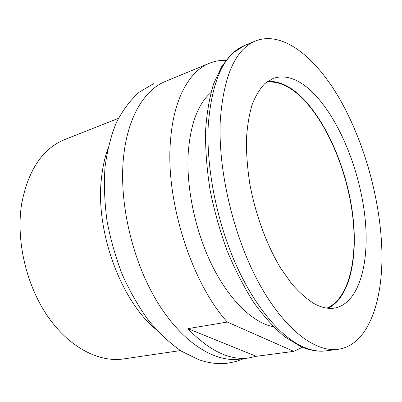 <?xml version="1.0" encoding="UTF-8"?>
<svg xmlns="http://www.w3.org/2000/svg" width="402" height="402" viewBox="0 0 402 402"><rect width="100%" height="100%" fill="white"/><g stroke="black" fill="none" stroke-linecap="round" stroke-linejoin="round"><path stroke-width="0.6" d="M302.45 347.263L293.787 351.368L256.265 356.313L248.823 357.966C229.622 360.574 209.306 350.8 187.87 328.645L227.321 322.062C191.307 282.49 165.106 199.915 170.528 140.459C173.558 98.832 189.382 71.194 209.321 63.29C214.643 61.124 220.155 60.164 225.859 60.4M248.823 357.966L239.748 359.152C214.437 362.654 181.82 342.429 156.961 301.364C132.147 260.37 118.796 202.151 123.555 157.046C127.585 116.927 144.584 89.701 165.579 81.345L209.321 63.29M156.031 329.399C120.444 300.54 94.586 229.376 101.676 176.413C102.847 166.338 104.902 157.157 107.831 148.866M180.438 350.579L123.57 358.936C99.013 362.644 69.099 347.459 47.557 316.128C26.065 284.822 15.804 239.888 21.683 203.683C28.256 169.9 42.682 148.489 64.968 139.444L118.434 118.339M273.455 326.781C253.577 323.032 230.14 301.224 212.764 266.757C195.437 232.296 185.99 187.704 188.262 152.388C190.578 123.61 198.136 103.681 210.934 92.606M381.543 242.893C384.639 296.837 369.946 344.931 337.956 349.333C315.138 352.504 283.948 329.248 258.632 282.531C233.361 235.914 217.914 170.197 220.271 120.711C223.557 75.898 235.336 49.295 255.612 40.909C282.676 30.446 315.289 57.084 339.117 97.967C362.991 139.353 378.779 193.679 381.543 242.893M311.565 91.365C337.715 116.414 358.755 166.8 364.584 213.914C370.393 260.858 359.855 303.294 334.65 308.063C328.399 309.108 321.605 307.661 314.269 303.726C306.816 299.113 299.319 292.495 291.777 283.872L280.842 268.435C266.742 245.17 255.386 214.377 249.763 183.573C247.441 168.282 246.32 153.73 246.406 139.906C247.175 126.771 249.034 115.153 251.989 105.053C255.496 95.977 259.798 88.807 264.903 83.531L273.315 78.33C285.52 74.44 298.274 78.787 311.565 91.365M328.042 308.259C350.454 297.515 358.659 255.37 352.167 210.578C345.609 165.644 325.148 118.987 299.857 95.49C288.912 85.435 278.124 80.757 267.491 81.455M266.576 82.134C277.47 80.973 288.566 85.576 299.862 95.942C325.223 119.484 345.71 166.463 352.087 211.502C358.398 256.396 349.76 298.364 326.911 308.128M256.265 356.313L187.87 328.645M227.321 322.062L293.787 351.368M302.626 346.66C279.862 336.318 254.009 305.741 235.069 262.486C216.201 219.221 206.085 166.343 208.261 124.972C211.869 80.526 223.979 54.029 244.602 45.481L232.321 53.381L221.819 66.25L213.603 83.872C209.352 97.832 206.663 113.736 205.533 131.595C205.372 150.343 206.914 169.986 210.166 190.523C214.372 211.196 220.065 231.356 227.241 251.004C235.135 269.938 243.964 287.083 253.727 302.44C263.833 316.474 274.219 327.967 284.897 336.921L300.741 346.529C309.691 350.454 318.158 351.891 326.133 350.851C318.861 351.82 311.027 350.423 302.626 346.66M153.453 83.727L139.022 92.329C130.193 100.284 122.64 110.379 116.354 122.63C110.922 135.966 107.138 150.881 104.992 167.363C103.862 184.528 104.53 202.342 106.997 220.798C110.485 239.301 115.6 257.28 122.349 274.737C129.921 291.55 138.655 306.776 148.539 320.419C158.916 332.911 169.85 343.157 181.337 351.152L198.764 359.7C208.869 363.202 218.633 364.343 228.05 363.132L236.24 361.443L243.989 358.599M337.956 349.333L326.133 350.851M255.612 40.909L244.602 45.481"/></g></svg>
